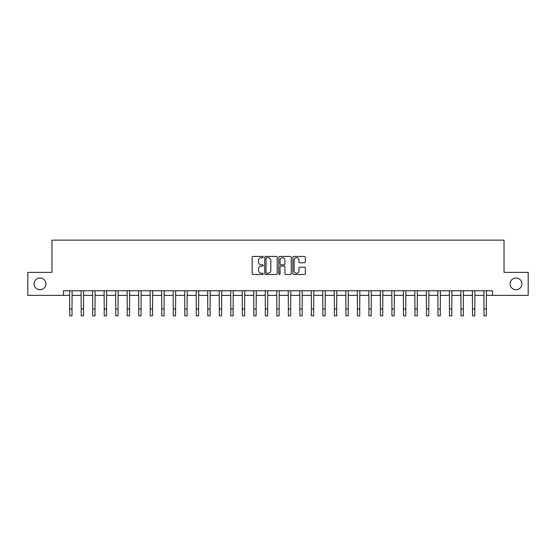 <?xml version="1.0" encoding="UTF-8"?>
<svg xmlns="http://www.w3.org/2000/svg" width="556" height="556" viewBox="0 0 556 556"><rect width="100%" height="100%" fill="white"/><g stroke="black" fill="none" stroke-linecap="round" stroke-linejoin="round"><path stroke-width="0.83" d="M263.266 257.053A0.632 0.632 0 0 0 262.634 256.42L253.036 256.42A0.903 0.903 0 0 0 252.132 257.324L252.132 273.587A0.903 0.903 0 0 0 253.036 274.49L262.634 274.49A0.632 0.632 0 0 0 263.266 273.858A0.632 0.632 0 0 0 262.634 273.225L261.396 273.225A2.891 2.891 0 0 1 258.505 270.334L258.505 268.979A2.891 2.891 0 0 1 261.396 266.088L262.634 266.088A0.632 0.632 0 0 0 263.266 265.455A0.632 0.632 0 0 0 262.634 264.823L261.396 264.823A2.891 2.891 0 0 1 258.505 261.932L258.505 260.576A2.891 2.891 0 0 1 261.396 257.685L262.634 257.685A0.632 0.632 0 0 0 263.266 257.053M510.109 283.873A5.894 5.894 0 0 0 516.003 289.759A5.894 5.894 0 0 0 521.896 283.873A5.894 5.894 0 0 0 516.003 277.979A5.894 5.894 0 0 0 510.109 283.873M34.104 283.873A5.894 5.894 0 0 0 39.997 289.759A5.894 5.894 0 0 0 45.891 283.873A5.894 5.894 0 0 0 39.997 277.979A5.894 5.894 0 0 0 34.104 283.873M304.41 262.786A0.903 0.903 0 0 0 305.313 261.883L305.313 257.324A0.903 0.903 0 0 0 304.41 256.42L293.749 256.42A0.903 0.903 0 0 0 292.845 257.324L292.845 273.587A0.903 0.903 0 0 0 293.749 274.49L304.41 274.49A0.903 0.903 0 0 0 305.313 273.587L305.313 268.075A0.903 0.903 0 0 0 304.41 267.172L299.851 267.172A0.903 0.903 0 0 0 298.947 268.075L298.947 270.807A2.419 2.419 0 0 1 296.529 273.225A2.419 2.419 0 0 1 294.11 270.807L294.11 260.104A2.419 2.419 0 0 1 296.529 257.685A2.419 2.419 0 0 1 298.947 260.104L298.947 261.883A0.903 0.903 0 0 0 299.851 262.786L304.41 262.786M63.474 295.375L27.8 295.375L27.8 272.364L51.965 272.364L51.965 240.136L504.035 240.136L504.035 272.364L528.2 272.364L528.2 295.375L492.526 295.375L492.526 290.774L63.474 290.774L63.474 295.375L69.695 295.375M277.208 257.324A0.903 0.903 0 0 0 276.304 256.42L265.643 256.42A0.903 0.903 0 0 0 264.739 257.324L264.739 273.587A0.903 0.903 0 0 0 265.643 274.49L276.304 274.49A0.903 0.903 0 0 0 277.208 273.587L277.208 257.324M279.696 256.42L290.357 256.42A0.903 0.903 0 0 1 291.261 257.324L291.261 273.587A0.903 0.903 0 0 1 290.357 274.49L285.798 274.49A0.903 0.903 0 0 1 284.894 273.587L284.894 266.991A0.903 0.903 0 0 0 283.984 266.088L280.961 266.088A0.903 0.903 0 0 0 280.057 266.991L280.057 273.858A0.632 0.632 0 0 1 279.425 274.49A0.632 0.632 0 0 1 278.792 273.858L278.792 257.324A0.903 0.903 0 0 1 279.696 256.42M71.995 295.375L81.204 295.375M83.504 295.375L92.706 295.375M95.013 295.375L104.215 295.375M106.523 295.375L115.724 295.375M118.032 295.375L127.234 295.375M129.534 295.375L138.743 295.375M141.043 295.375L150.252 295.375M152.552 295.375L161.761 295.375M164.062 295.375L173.27 295.375M175.571 295.375L184.78 295.375M187.08 295.375L196.289 295.375M198.589 295.375L207.798 295.375M210.099 295.375L219.307 295.375M221.608 295.375L230.816 295.375M233.117 295.375L242.326 295.375M244.626 295.375L253.835 295.375M256.135 295.375L265.337 295.375M267.644 295.375L276.846 295.375M279.154 295.375L288.355 295.375M290.663 295.375L299.865 295.375M302.165 295.375L311.374 295.375M313.674 295.375L322.883 295.375M325.184 295.375L334.392 295.375M336.693 295.375L345.901 295.375M348.202 295.375L357.411 295.375M359.711 295.375L368.92 295.375M371.22 295.375L380.429 295.375M382.73 295.375L391.938 295.375M394.239 295.375L403.447 295.375M405.748 295.375L414.957 295.375M417.257 295.375L426.466 295.375M428.766 295.375L437.968 295.375M440.276 295.375L449.477 295.375M451.785 295.375L460.987 295.375M463.294 295.375L472.496 295.375M474.796 295.375L484.005 295.375M486.305 295.375L492.526 295.375M266.637 257.685A0.632 0.632 0 0 0 266.004 258.318L266.004 272.593A0.632 0.632 0 0 0 266.637 273.225L267.943 273.225A2.891 2.891 0 0 0 270.835 270.334L270.835 260.576A2.891 2.891 0 0 0 267.943 257.685L266.637 257.685M284.894 260.145A2.419 2.419 0 0 0 282.476 257.727A2.419 2.419 0 0 0 280.057 260.145L280.057 263.919A0.903 0.903 0 0 0 280.961 264.823L283.984 264.823A0.903 0.903 0 0 0 284.894 263.919L284.894 260.145M69.583 290.774L69.695 308.955L71.995 308.955L72.106 290.774M69.695 308.955L69.695 315.864L71.995 315.864L71.995 308.955M81.093 290.774L81.204 308.955L83.504 308.955L83.608 290.774M81.204 308.955L81.204 315.864L83.504 315.864L83.504 308.955M92.602 290.774L92.706 308.955L95.013 308.955L95.118 290.774M92.706 308.955L92.706 315.864L95.013 315.864L95.013 308.955M104.111 290.774L104.215 308.955L106.523 308.955L106.627 290.774M104.215 308.955L104.215 315.864L106.523 315.864L106.523 308.955M115.62 290.774L115.724 308.955L118.032 308.955L118.136 290.774M115.724 308.955L115.724 315.864L118.032 315.864L118.032 308.955M127.129 290.774L127.234 308.955L129.534 308.955L129.645 290.774M127.234 308.955L127.234 315.864L129.534 315.864L129.534 308.955M138.632 290.774L138.743 308.955L141.043 308.955L141.154 290.774M138.743 308.955L138.743 315.864L141.043 315.864L141.043 308.955M150.141 290.774L150.252 308.955L152.552 308.955L152.664 290.774M150.252 308.955L150.252 315.864L152.552 315.864L152.552 308.955M161.65 290.774L161.761 308.955L164.062 308.955L164.173 290.774M161.761 308.955L161.761 315.864L164.062 315.864L164.062 308.955M173.159 290.774L173.27 308.955L175.571 308.955L175.682 290.774M173.27 308.955L173.27 315.864L175.571 315.864L175.571 308.955M184.668 290.774L184.78 308.955L187.08 308.955L187.191 290.774M184.78 308.955L184.78 315.864L187.08 315.864L187.08 308.955M196.178 290.774L196.289 308.955L198.589 308.955L198.7 290.774M196.289 308.955L196.289 315.864L198.589 315.864L198.589 308.955M207.687 290.774L207.798 308.955L210.099 308.955L210.21 290.774M207.798 308.955L207.798 315.864L210.099 315.864L210.099 308.955M219.196 290.774L219.307 308.955L221.608 308.955L221.719 290.774M219.307 308.955L219.307 315.864L221.608 315.864L221.608 308.955M230.705 290.774L230.816 308.955L233.117 308.955L233.228 290.774M230.816 308.955L230.816 315.864L233.117 315.864L233.117 308.955M242.214 290.774L242.326 308.955L244.626 308.955L244.737 290.774M242.326 308.955L242.326 315.864L244.626 315.864L244.626 308.955M253.724 290.774L253.835 308.955L256.135 308.955L256.24 290.774M253.835 308.955L253.835 315.864L256.135 315.864L256.135 308.955M265.233 290.774L265.337 308.955L267.644 308.955L267.749 290.774M265.337 308.955L265.337 315.864L267.644 315.864L267.644 308.955M276.742 290.774L276.846 308.955L279.154 308.955L279.258 290.774M276.846 308.955L276.846 315.864L279.154 315.864L279.154 308.955M288.251 290.774L288.355 308.955L290.663 308.955L290.767 290.774M288.355 308.955L288.355 315.864L290.663 315.864L290.663 308.955M299.76 290.774L299.865 308.955L302.165 308.955L302.276 290.774M299.865 308.955L299.865 315.864L302.165 315.864L302.165 308.955M311.263 290.774L311.374 308.955L313.674 308.955L313.786 290.774M311.374 308.955L311.374 315.864L313.674 315.864L313.674 308.955M322.772 290.774L322.883 308.955L325.184 308.955L325.295 290.774M322.883 308.955L322.883 315.864L325.184 315.864L325.184 308.955M334.281 290.774L334.392 308.955L336.693 308.955L336.804 290.774M334.392 308.955L334.392 315.864L336.693 315.864L336.693 308.955M345.79 290.774L345.901 308.955L348.202 308.955L348.313 290.774M345.901 308.955L345.901 315.864L348.202 315.864L348.202 308.955M357.299 290.774L357.411 308.955L359.711 308.955L359.822 290.774M357.411 308.955L357.411 315.864L359.711 315.864L359.711 308.955M368.809 290.774L368.92 308.955L371.22 308.955L371.332 290.774M368.92 308.955L368.92 315.864L371.22 315.864L371.22 308.955M380.318 290.774L380.429 308.955L382.73 308.955L382.841 290.774M380.429 308.955L380.429 315.864L382.73 315.864L382.73 308.955M391.827 290.774L391.938 308.955L394.239 308.955L394.35 290.774M391.938 308.955L391.938 315.864L394.239 315.864L394.239 308.955M403.336 290.774L403.447 308.955L405.748 308.955L405.859 290.774M403.447 308.955L403.447 315.864L405.748 315.864L405.748 308.955M414.845 290.774L414.957 308.955L417.257 308.955L417.368 290.774M414.957 308.955L414.957 315.864L417.257 315.864L417.257 308.955M426.355 290.774L426.466 308.955L428.766 308.955L428.871 290.774M426.466 308.955L426.466 315.864L428.766 315.864L428.766 308.955M437.864 290.774L437.968 308.955L440.276 308.955L440.38 290.774M437.968 308.955L437.968 315.864L440.276 315.864L440.276 308.955M449.373 290.774L449.477 308.955L451.785 308.955L451.889 290.774M449.477 308.955L449.477 315.864L451.785 315.864L451.785 308.955M460.882 290.774L460.987 308.955L463.294 308.955L463.398 290.774M460.987 308.955L460.987 315.864L463.294 315.864L463.294 308.955M472.392 290.774L472.496 308.955L474.796 308.955L474.907 290.774M472.496 308.955L472.496 315.864L474.796 315.864L474.796 308.955M483.894 290.774L484.005 308.955L486.305 308.955L486.417 290.774M484.005 308.955L484.005 315.864L486.305 315.864L486.305 308.955"/></g></svg>
